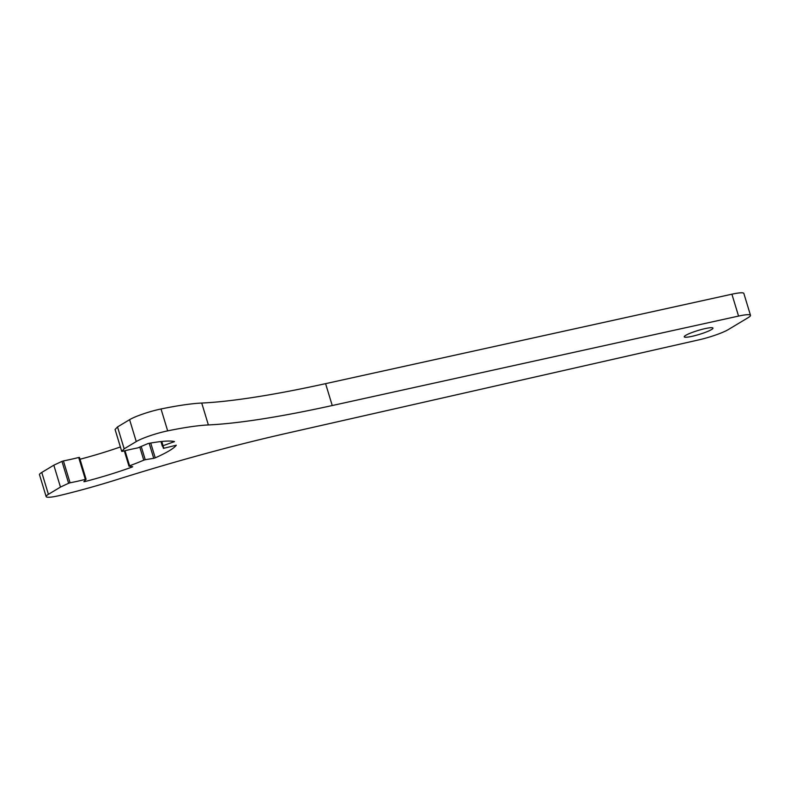 <?xml version="1.0" encoding="UTF-8"?>
<svg xmlns="http://www.w3.org/2000/svg" width="790" height="790" viewBox="0 0 790 790"><rect width="100%" height="100%" fill="white"/><g stroke="black" fill="none" stroke-linecap="round" stroke-linejoin="round"><path stroke-width="1.19" d="M85.34 479.392L78.694 457.499L79.454 457.43L86.1 479.313L85.34 479.392A62.351 8.572 -16.9 0 1 70.073 482.799L68.612 483.263L61.966 461.38L53.819 465.192L41.771 472.44A23.088 3.17 -16.9 0 0 39.5 474.721L46.146 496.604A23.088 3.17 -16.9 0 0 60.316 495.35A127.002 17.459 163.1 0 0 117.838 479.323A323.288 44.438 -16.9 0 1 285.625 433.542L699.012 339.828A23.088 3.17 163.1 0 0 728.291 329.588L748.229 317.61A23.088 3.17 -16.9 0 0 750.5 315.329L743.854 293.446A23.088 3.17 -16.9 0 0 731.905 294.196L325.589 383.654A323.288 44.438 -16.9 0 1 201.727 403.048A127.002 17.459 163.1 0 0 161.022 408.973A23.088 3.17 -16.9 0 0 129.6 419.678L117.522 426.936L115.073 429.513L121.729 451.406L115.093 429.474M685.73 335.345A15.01 2.064 -16.9 0 1 701.589 329.469A15.01 2.064 -16.9 0 1 712.975 328.097A15.01 2.064 -16.9 0 1 699.209 334.437A15.01 2.064 -16.9 0 1 684.249 336.826A15.01 2.064 -16.9 0 1 685.73 335.345M121.729 451.406L122.49 451.327A62.351 8.572 -16.9 0 1 137.756 447.91L148.184 443.486A76.205 10.477 -16.9 0 1 174.501 441.58L163.066 445.718L161.782 441.472M149.172 443.309L153.734 458.319L155.235 457.854A76.205 10.477 -16.9 0 0 176.289 445.214L163.431 448.374A62.351 8.572 -16.9 0 0 163.57 447.229A62.351 8.572 -16.9 0 0 162.345 446.133L163.066 445.718M162.819 446.37L163.431 448.374L162.839 446.38M153.734 458.319L145.242 459.721L141.222 446.508M86.1 479.313L83.859 481.683L84.648 481.633A76.205 10.477 -16.9 0 0 132.019 467.088L132.7 466.722L129.017 466.169L129.59 465.794A62.351 8.572 -16.9 0 0 143.77 460.155L145.242 459.721M68.612 483.263L60.465 487.075A76.205 10.477 163.1 0 0 60.504 487.065L48.417 494.323L41.771 472.44M46.146 496.604A23.088 3.17 -16.9 0 1 48.417 494.323M731.905 294.196L738.551 316.079A23.088 3.17 -16.9 0 1 750.5 315.329M738.551 316.079L332.244 405.537A323.288 44.438 -16.9 0 1 208.372 424.941A127.002 17.459 163.1 0 0 167.668 430.866L161.022 408.973M121.749 451.357L124.168 448.819L136.255 441.561A23.088 3.17 -16.9 0 1 167.668 430.866M124.168 448.819L117.522 426.936M61.966 461.38L63.417 460.916A62.351 8.572 -16.9 0 0 78.694 457.499M79.454 457.43L86.061 479.283M120.376 446.972A76.205 10.477 -16.9 0 1 79.997 459.237M60.465 487.075L53.819 465.192M332.244 405.537L325.589 383.654M208.372 424.941L201.727 403.048M136.255 441.561L129.6 419.678M173.603 441.373L173.79 441.985M162.325 446.083L160.953 441.561L162.315 446.113M129.59 465.794L125.008 450.705M143.77 460.155L139.82 447.17M128.997 466.08L124.366 450.863M70.073 482.799L63.417 460.916M84.648 481.633L84.471 481.041M132.019 467.088L131.871 466.584M155.235 457.854L150.732 443.032M124.326 450.873L128.958 466.14"/></g></svg>

